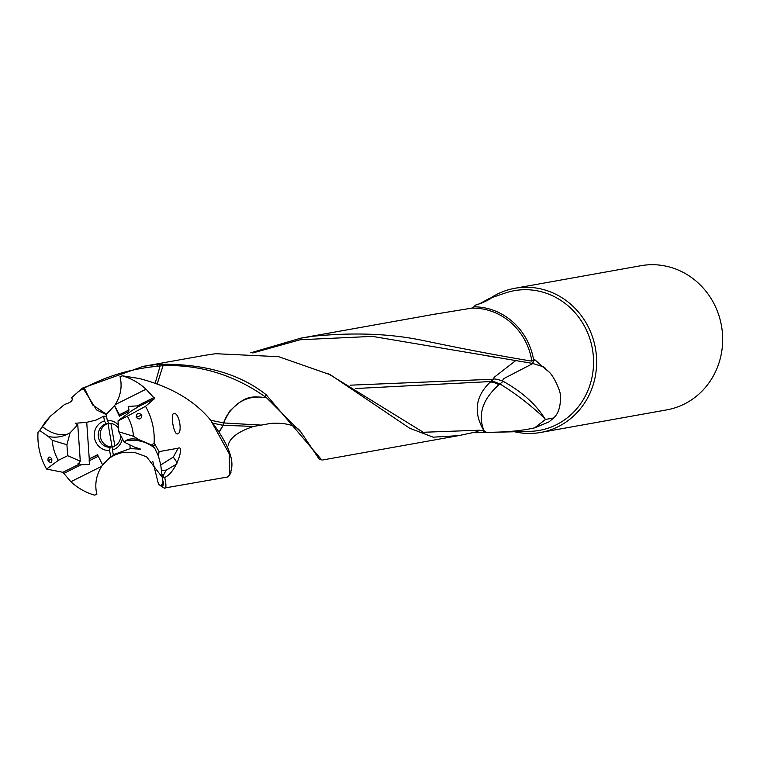 <?xml version="1.0" encoding="UTF-8"?>
<svg xmlns="http://www.w3.org/2000/svg" width="760" height="760" viewBox="0 0 760 760"><rect width="100%" height="100%" fill="white"/><g stroke="black" fill="none" stroke-linecap="round" stroke-linejoin="round"><path stroke-width="1.14" d="M103.844 463.305L109.754 457.815L115.482 454.594L121.913 452.542M161.775 486.409L161.101 486.134L163.239 481.441M161.101 486.134L158.498 484.234L152.827 461.548M252.785 352.963L300.181 339.748L372.39 336.385L532.503 363.394L543.628 366.871L548.596 371.583M350.103 385.187L493.25 379.221A34.599 32.965 91.6 0 1 494.275 377.226L515.261 360.962M542.288 366.244L545.224 368.134M541.433 365.702L548.615 371.602C553.318 375.088 561.355 392.065 560.414 396.71C560.661 406.457 558.429 413.544 553.707 417.99L548.777 422.009L534.65 427.842C523.022 430.492 509.314 431.946 493.525 432.221L476.719 432.706L477.413 431.661L458.669 435.632L433.19 437.18L409.649 428.222L330.457 374.803L278.673 356.687L215.65 353.704L205.656 355.195M532.503 363.394L534.584 359.508L542.089 366.187M163.153 487.407L158.802 484.538M161.566 486.257L163.333 482.106M250.733 352.82L300.865 338.152L313.234 336.224C353.267 332.281 389.376 333.602 421.562 340.185C464.312 349.125 501.078 356.108 531.867 361.142L534.584 359.508M533.567 359.584A63.061 59.137 -100.2 0 0 473.898 306.831L471.561 308.17L431.908 314.668M177.431 433.912C173.831 434.929 170.107 413.763 173.85 413.469C179.198 412.138 182.923 433.314 177.431 433.912M120.793 435.632A12.008 11.267 79.8 0 1 112.974 446.776L112.461 450.015L113.287 454.717L130.169 448.637L140.676 449.151L134.292 447.022L124.193 442.159L118.788 431.784L133.437 436.24L139.175 439.774L151.857 445.084L154.109 442.899L159.059 451.62L178.163 448.2L173.299 457.102L160.75 464.958L158.479 456.19L159.059 451.63M160.75 464.958L162.232 477.156L164.702 477.423C175.873 473.185 185.05 444.6 178.163 448.2M164.702 477.423C166.468 485.421 166.298 488.965 164.189 488.062L162.269 486.894L163.486 484.481L162.213 477.242L146.604 456.798L134.416 452.371L123.852 452.266L113.287 454.717M229.453 475.237L230.831 472.777L229.453 475.237L227.287 477.061L164.217 488.081M122.303 375.82L120.032 376.694C122.37 386.308 120.783 395.599 115.263 404.586L146.034 389.224A61.893 58.045 -100.2 0 0 122.303 375.82L139.08 378.48C170.392 386.498 194.208 400.349 210.539 420.014L229.168 453.682L229.7 474.791L230.973 472.34C229.558 470.316 241.252 459.952 209.19 418.447L209.057 418.304M146.034 389.224L154.65 398.525L145.502 406.324A61.893 58.045 -100.2 0 1 154.109 442.899M40.118 429.846L50.445 416.185L64.609 404.415C71.164 402.467 73.492 400.226 71.582 397.689L82.479 388.103L143.023 366.415L156.199 364.515L158.052 366.197L163.077 365.608C199.984 364.515 233.957 374.87 264.983 396.663L266.579 397.822C250.334 395.95 245.755 395.684 229.71 411.103L224.114 421.581A34.599 4.835 -167.7 0 1 224.238 421.562A34.599 4.835 -167.7 0 1 224.352 421.543L223.24 425.296L219.421 431.765M223.05 425.258L219.326 431.613M136.239 417.401C136.458 413.165 138.329 412.347 141.835 414.96C141.483 419.254 139.621 420.071 136.239 417.401L141.835 414.96M133.437 436.24A43.282 40.593 -100.2 0 0 127.348 416.195L145.502 406.324M127.348 416.195L118.028 420.85L118.788 431.784M129.029 409.925L119.396 414.732L119.377 416.214L128.288 411.683L129.029 409.925L128.193 406.419L137.408 405.878L128.193 406.419M119.396 414.732L114.551 405.65L115.263 404.586M118.028 420.85L131.774 410.647L137.436 407.331L137.417 405.84L154.166 397.385M119.377 416.214L114.532 405.65L106.219 414.39L107.284 420.441L108.861 423.301A12.008 11.267 79.8 0 1 118.55 428.336M139.175 439.774A21.204 10.317 -152.5 0 0 133.484 438.909A21.204 10.317 -152.5 0 0 125.647 440.895L124.193 442.159M152.38 445.417L154.593 447.934C146.091 441.417 136.439 439.071 125.647 440.895M154.593 447.934L158.479 456.19M153.244 446.158L155.22 444.334M158.052 366.197C131.641 368.647 107.046 375.924 84.255 388.037L92.644 405.013L106.419 414.228M155.23 383.068L160.113 365.93M163.067 365.598L157.244 383.791M224.114 421.581L223.687 422.949L210.795 420.28M224.352 421.543C225.939 415.739 230.536 409.688 238.155 403.38C246.544 397.584 256.063 395.77 266.722 397.926L266.579 397.822M265.221 396.834L266.048 394.611L321.632 459.8M266.722 397.926L300.988 432.183L319 458.85M479.465 303.858L488.956 298.623L490.808 298.272M487.483 300.523L488.956 298.623C493.221 297.302 491.045 298.68 482.429 302.774L475.066 305.254L475.693 306.062L473.898 306.831M328.481 373.844L423.244 432.278L479.218 430.207L477.413 431.661M473.271 432.601A63.061 59.137 -100.2 0 0 476.719 432.706M159.989 365.949L158.375 364.297C203.291 363.441 239.105 373.492 265.81 394.449L264.983 396.663M156.199 364.515L158.375 364.297M161.718 486.333L162.269 486.884M110.912 423.424L114.864 445.958M107.284 420.441A15.086 14.155 79.8 0 1 118.313 424.887M122.37 438.662A15.086 14.155 79.8 0 1 112.461 450.015M224.019 422.969L222.794 425.248L213.294 423.282M224.124 422.978L261.212 425.106L271.063 423.339C287.033 422.608 297.094 425.657 301.226 432.506L300.988 432.183M223.24 425.296L253.659 426.426L261.212 425.106M514.529 431.747A73.226 68.685 -100.2 0 0 534.071 433.285A73.226 68.685 -100.2 0 0 540.731 432.449A73.226 68.685 -100.2 0 0 595.973 351.794A73.226 68.685 -100.2 0 0 521.569 287.441A73.226 68.685 -100.2 0 0 514.909 288.277A73.226 68.685 -100.2 0 0 490.58 298.034M514.909 288.277L640.936 265.705A73.226 68.685 79.8 0 1 647.596 264.87A73.226 68.685 79.8 0 1 722 329.222A73.226 68.685 79.8 0 1 666.757 409.877L540.731 432.449M553.707 417.99L545.5 419.425L534.65 427.842M474.458 306.66L475.066 305.254M127.642 412.091L127.746 413.63M129.903 444.799L130.169 448.637M160.636 465.044L160.303 465.566M163.846 476.985L163.039 475.902L166.164 470.174L161.804 470.307M163.039 475.902L162.364 474.487M166.164 470.174L176.577 464.123L177.166 462.726L173.299 457.102M81.69 388.825L83.011 388.712L77.339 392.369M83.011 388.712L84.255 388.037M83.277 388.588L96.548 409.906L106.248 414.57M120.811 452.827L110.675 456.56L109.62 450.509L110.133 447.269A12.008 11.267 79.8 0 1 98.258 436.107A12.008 11.267 79.8 0 1 106.02 423.795L107.996 423.443A12.008 11.267 -100.2 0 0 100.225 435.755A12.008 11.267 -100.2 0 0 112.1 446.918L110.133 447.269M112.1 446.918L107.996 423.443M106.02 423.795L104.443 420.935L103.616 416.233L96.016 420.099L86.725 422.313L89.252 458.859L97.527 454.736L102.629 464.93M106.523 416.1L103.616 416.233M109.62 450.509A15.086 14.155 79.8 0 1 94.506 437.912A15.086 14.155 79.8 0 1 104.443 420.935M491.767 380.731A34.599 33.06 87.6 0 1 493.363 379.202C494.181 378.651 497.116 379.202 502.189 380.836L503.167 381.301C521.958 391.818 535.819 404.206 544.73 418.465C536.475 410.542 519.128 395.438 499.947 384.019C493.858 381.416 490.884 380.589 491.017 381.529A34.599 33.06 87.6 0 1 491.767 380.731M491.026 381.529L490.124 382.175A34.599 10.668 -129 0 1 490.238 382.156A34.599 10.668 -129 0 1 498.836 384.807L503.167 381.301M355.642 388.522L490.969 381.529M94.591 495.131L96.862 494.247C94.525 484.642 96.121 475.351 101.631 466.365L70.861 481.726A61.893 58.045 -100.2 0 0 94.591 495.131M102.362 465.272L101.631 466.365M70.861 481.726L62.909 472.302L46.616 469.062L58.358 460.332L67.678 455.686L80.284 461.177L78.413 463.799L78.023 463.372M78.413 463.799L79.819 463.866L80.778 464.873L64.03 473.337M89.585 464.369L80.797 464.844L89.585 464.369L89.177 460.788L98.23 456.266M97.631 454.974L89.252 458.859L89.177 460.788M67.678 455.686L66.918 444.742L70.062 432.839L77.767 424.792L80.284 461.177M66.918 444.742L52.269 440.296A43.282 40.593 -100.2 0 0 58.358 460.332M46.616 469.062A61.893 58.045 -100.2 0 1 38 432.487L39.615 430.426L48.279 436.449L52.269 440.296M48.279 436.449A21.204 15.2 -2.9 0 0 66.927 434.406L70.062 432.839M42.332 426.588C50.568 433.152 58.767 435.755 66.927 434.406M51.746 458.726C52.155 462.849 50.92 463.552 48.041 460.835C47.775 456.646 49.011 455.943 51.746 458.726L48.041 460.835M102.372 465.3L110.675 456.56M77.767 424.792L75.249 423.291L86.725 422.313M40.803 428.887L45.619 421.515L50.445 416.185M38.599 431.727L39.349 430.616M484.576 431.632L483.854 430.606A34.599 5.5 144 0 0 483.94 430.597L484.737 431.718L482.866 430.825L483.854 430.606C473.262 412.594 475.351 396.454 490.124 382.175M482.866 430.825L479.218 430.207M486.561 432.411L483.94 430.597C477.603 414.637 482.572 399.37 498.836 384.807M502.189 380.836L503.994 378.499L533.026 363.46M545.5 419.425L544.73 418.465M484.737 431.718L485.963 432.421M471.561 308.17A61.893 58.045 79.8 0 1 531.867 361.142M119.633 416.005L128.288 411.683M137.74 406.961L154.65 398.525M489.763 298.309L505.191 293.047A70.965 66.557 79.8 0 1 520.809 289.864A70.965 66.557 79.8 0 1 593.284 355.67A70.965 66.557 79.8 0 1 532.922 431.205A70.965 66.557 79.8 0 1 529.967 431.347L483.027 432.563M79.819 463.866L62.909 472.302M485.897 355.575L495.644 357.371M300.856 338.143L436.838 313.785M321.603 459.866L318.981 458.85M228.123 445.227C230.09 437.608 238.602 431.347 253.659 426.436M96.957 419.729L96.102 420.052M143.023 366.405L205.552 355.205M322.677 459.98L458.669 435.623"/></g></svg>
